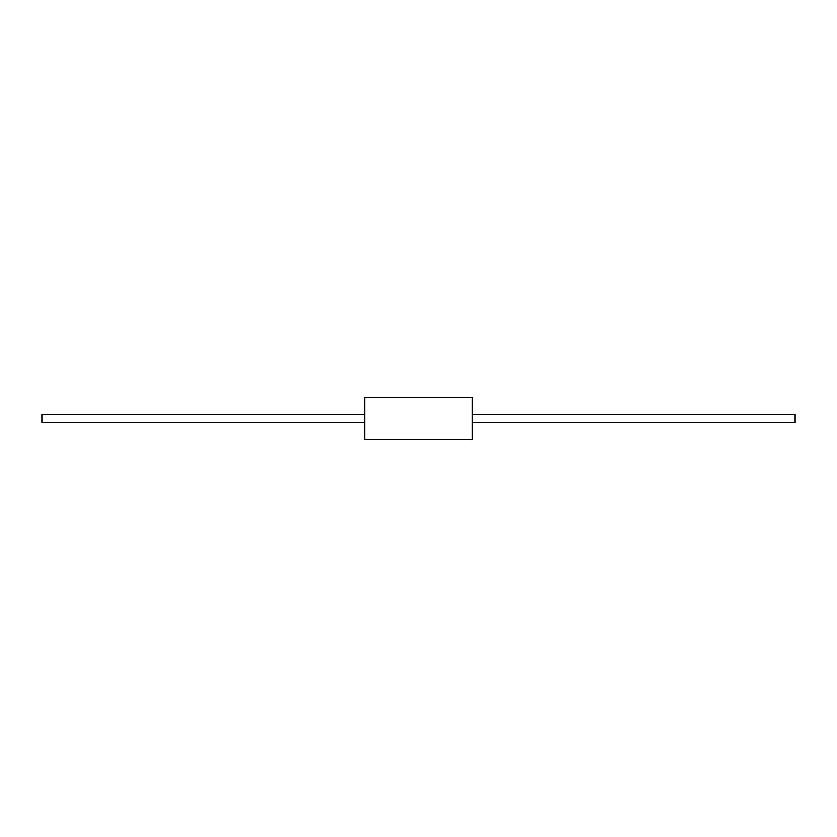 <?xml version="1.0" encoding="UTF-8"?>
<svg xmlns="http://www.w3.org/2000/svg" width="837" height="837" viewBox="0 0 837 837"><rect width="100%" height="100%" fill="white"/><g stroke="black" fill="none" stroke-linecap="round" stroke-linejoin="round"><path stroke-width="1.26" d="M795.15 422.382L795.15 414.618L472.309 414.618L795.15 414.618L795.15 422.382L472.309 422.382L795.15 422.382M41.85 414.618L364.691 414.618L41.85 414.618L41.85 422.382L41.85 414.618M472.309 439.425L472.309 397.575L364.691 397.575L472.309 397.575L472.309 439.425L364.691 439.425L364.691 397.575L364.691 439.425L472.309 439.425M41.85 422.382L364.691 422.382L41.85 422.382"/></g></svg>
